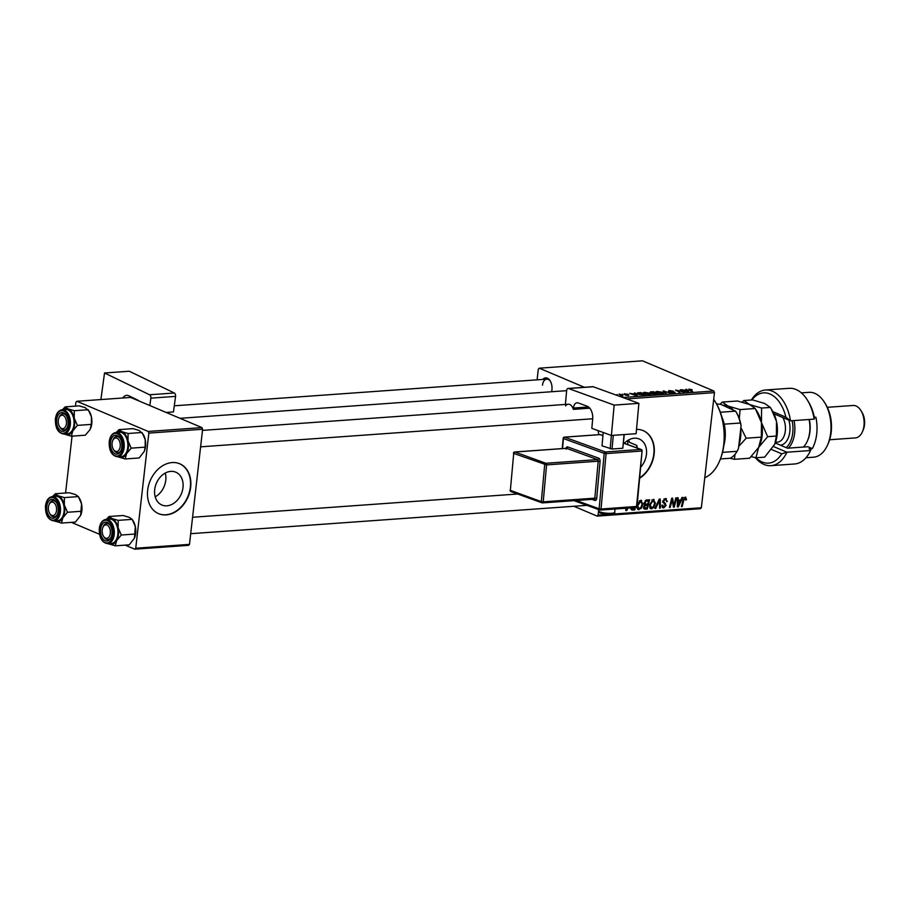 <?xml version="1.0" encoding="UTF-8"?>
<svg xmlns="http://www.w3.org/2000/svg" width="910" height="910" viewBox="0 0 910 910"><rect width="100%" height="100%" fill="white"/><g stroke="black" fill="none" stroke-linecap="round" stroke-linejoin="round"><path stroke-width="1.36" d="M165.256 473.075A17.825 13.559 -67.1 0 1 165.756 480.298A17.825 13.559 -67.1 0 1 155.201 496.837M154.689 489.614A17.825 13.559 112.9 0 0 161.9 505.016A17.825 13.559 112.9 0 0 182.99 487.589A17.825 13.559 112.9 0 0 175.789 472.188A17.825 13.559 112.9 0 0 154.689 489.614M147.659 490.274A27.095 20.6 112.9 0 0 158.613 513.684A27.095 20.6 112.9 0 0 190.668 487.203A27.095 20.6 112.9 0 0 179.725 463.781A27.095 20.6 112.9 0 0 147.659 490.274M158.442 513.615A27.095 20.6 112.9 0 0 190.349 487.066A27.095 20.6 112.9 0 0 179.554 463.725M624.283 443.329A17.825 13.559 -67.1 0 1 639.252 439.018A17.825 13.559 -67.1 0 1 646.453 454.431A17.825 13.559 -67.1 0 1 640.606 467.251M639.605 478.273A27.095 20.6 112.9 0 0 654.131 454.033A27.095 20.6 112.9 0 0 643.188 430.623A27.095 20.6 112.9 0 0 636.522 429.372M639.639 477.909A27.095 20.6 112.9 0 0 653.812 453.897A27.095 20.6 112.9 0 0 643.029 430.555M542.735 379.436A9.487 5.744 85.9 0 1 550.175 380.88A9.487 5.744 85.9 0 1 551.938 389.73A9.487 5.744 85.9 0 1 551.551 391.732M180.009 418.316L564.541 390.811A51.472 31.167 85.9 0 1 566.634 390.777M598.12 430.635A51.472 31.167 85.9 0 1 598.757 434.673M612.555 514.104L701.348 507.757L700.381 508.724L597.153 516.106L573.926 506.278M584.391 387.285L539.266 368.197L538.31 369.164L537.093 379.845M644.519 393.916L643.154 392.824L644.508 392.29L649.547 393.143L651.025 394.28L649.649 394.803L644.519 393.916M634.93 393.78L634.304 393.052L635.146 392.995L637.33 395.645L636.374 395.713L629.663 393.393L634.884 394.11M688.859 390.003L688.961 389.105L692.203 389.753L689.575 389.389L692.726 391.687L691.93 391.744L688.711 389.912L688.961 389.105L688.711 389.912M689.575 389.389L689.553 390.39M668.406 391.402L669.112 390.526L673.355 391.175L669.134 391.323L674.97 392.244L674.367 393.029L670.522 392.494L674.219 392.312L668.406 391.402L669.066 390.913M669.714 390.811L669.1 391.641M674.89 392.972L674.97 392.244L674.367 393.029M673.696 393.052L674.219 392.312M665.46 393.632L663.071 390.993L670.897 393.245L664.255 391.311L666.302 393.575L665.46 393.632M657.031 393.018L655.666 391.926L657.02 391.391L662.059 392.244L663.538 393.382L662.161 393.905L657.031 393.018M622.793 397.488L713.804 390.982L642.505 360.815L539.266 368.197M650.013 392.801L650.411 391.903L653.426 391.687L657.828 394.178L652.436 393.882L650.013 392.801L650.411 391.903L650.297 392.915M686.447 390.094L685.821 389.366L686.663 389.309L688.847 391.96L687.892 392.028L681.181 389.708L686.402 390.424M682.272 391.334L680.407 389.753L684.786 392.255L677.006 390.424L679.975 392.597L675.573 390.106L682.272 391.334M624.567 394.03L627.945 394.201L624.681 394.28L628.878 394.94L628.412 395.554L625.386 395.156L628.196 395.031L623.953 394.349L624.601 393.712L623.953 394.349M625.079 393.939L624.647 394.565M637.5 393.893L637.614 392.892L640.913 392.585L645.315 395.076L638.49 394.417L637.614 392.892L637.057 393.268M616.616 394.724L617.412 394.667L616.616 394.724M620.256 394.883L619.005 394.155L619.79 394.098L622.997 395.907L620.518 396.043L620.256 394.883L620.688 396.055M621.894 394.349L622.69 394.292L621.894 394.349M637.239 504.151L640.777 500.295L641.607 500.42M640.777 500.295L642.904 504.072L641.413 508.189L638.172 509.611M637.512 509.099L639.025 509.736L636.886 505.846M627.945 508.087L626.785 510.499L625.83 510.567L625.83 508.246M646.589 499.988L649.604 499.783L647.283 509.031L644.337 509.088L643.529 507.086L644.826 504.777L644.098 503.002L646.589 499.988M659.249 499.089L660.25 499.021L660.353 508.087L659.568 508.144L659.477 500.375L655.757 508.417L654.916 508.485L659.249 499.089M685.23 497.11L686.367 499.863L685.571 500.034L685.048 498.191L683.831 499.977L682.182 506.529L681.397 506.586L683.091 499.806L685.867 497.201M685.731 499.237L684.013 497.747M675.789 497.906L676.585 497.85L674.253 507.097L673.434 507.154L672.16 499.545L670.226 507.382L669.43 507.439L671.751 498.191L672.581 498.134L673.866 505.733L675.789 497.906M598.564 511.204L598.109 515.14L608.574 514.389M713.804 390.982L714.464 392.631L701.348 507.757M714.464 392.631L626.694 398.91M681.999 497.463L682.841 497.395L678.303 506.813L677.347 506.881L677.359 497.793L678.143 497.736L678.121 500.216L680.794 500.022L681.999 497.463M665.369 498.532L667.348 501.467L666.552 501.637L666.507 500.295L665.199 499.601L663.492 501.251L666.131 505.391L663.743 507.962L661.877 505.266L662.662 505.118L663.89 506.893L665.335 505.505L662.707 501.387L665.369 498.532L666.416 498.669M666.507 500.295L663.947 499.078M662.23 507.325L662.855 507.848M661.843 506.188L663.89 506.893M653.289 499.397L655.428 503.173L653.926 507.302L651.537 508.838L649.399 504.948L653.289 499.397L654.119 499.522M650.024 508.201L650.684 508.713M635.362 507.564L634.77 509.918L632.894 510.055L631.767 509.941L630.664 507.894M628.719 439.905L629.481 442.34L636.841 445.445L637.148 448.004M148.842 433.103L148.182 431.442L201.952 427.598L202.612 429.247L148.842 433.103L135.726 548.229L189.485 544.373L188.529 545.34L134.76 549.185L125.148 545.124M99.508 534.272L71.355 522.363M201.952 427.598L130.642 397.431L76.884 401.276L75.917 402.243L75.473 406.133M72.061 436.152L65.577 493.004M148.182 431.442L76.884 401.276M202.612 429.247L189.485 544.373M134.76 549.185L135.726 548.229M597.153 516.106L598.109 515.14M550.436 381.335A8.133 4.925 -94.1 0 0 546.751 379.151A8.133 4.925 -94.1 0 0 542.474 385.203M673.343 506.711L674.253 507.097M671.489 499.249L672.16 499.545M670.886 501.66L671.603 501.967M669.521 507.086L670.226 507.382M672.627 502.9L673.536 503.287M673.104 505.414L673.866 505.733M677.347 506.404L678.303 506.813M677.359 499.897L678.121 500.216M678.883 503.912L680.236 501.126L678.109 501.274L678.052 505.835L678.883 503.912M677.359 499.909L680.236 501.126M677.347 505.539L678.052 505.835M677.359 500.966L678.109 501.274M685.708 498.669L686.538 499.021M685.674 499.567L686.367 499.863M681.488 506.233L682.182 506.529M664.141 498.942L665.927 499.704M666.609 501.148L667.348 501.467M662.776 500.944L663.492 501.251M662.685 501.637L663.606 502.036M662.696 502.274L665.472 503.446M665.324 505.05L666.131 505.391M659.557 507.757L660.353 508.087M658.794 500.079L659.477 500.375M655.075 508.133L655.757 508.417M654.677 502.855L655.428 503.173M653.13 506.961L653.926 507.302M653.391 506.642L654.643 503.185L653.107 500.466L650.172 504.993L651.685 507.769L653.391 506.642M649.456 506.984L651.685 507.769M649.433 504.686L650.172 504.993M651.89 499.954L653.687 500.557L652.026 499.863M645.122 508.11L647.283 509.031M643.597 506.688L645.429 508.099L646.771 508.007L647.488 505.118L644.109 503.753M644.166 505.368L645.429 508.099M647.488 505.118L644.894 505.676M647.761 504.038L648.546 500.921L646.293 501.126L644.871 502.968L646.1 504.163L647.761 504.038M646.418 500.011L648.546 500.921M644.087 503.56L646.1 504.163M644.155 502.661L644.871 502.968M645.201 500.659L646.293 501.126M625.83 510.089L626.785 510.499M625.83 509.225L626.535 509.52L627.365 507.598M626.592 507.245L626.535 509.52M632.552 508.986L634.77 509.918M631.358 508.565L630.789 508.61M630.721 508.292L634.259 508.895L634.577 507.621M631.483 507.837L632.143 508.895M642.164 503.753L642.904 504.072M640.617 507.848L641.413 508.189M640.879 507.53L642.13 504.083L640.594 501.364L637.66 505.892L639.173 508.667L640.879 507.53M636.943 507.871L639.173 508.667M639.377 500.853L641.175 501.455L639.514 500.75M656.519 393.95L655.143 393.165L652.834 393.45L656.485 394.28M653.164 394.121L652.834 393.45M654.631 392.881L653.153 392.039L650.809 392.756L654.597 393.211M650.775 393.052L650.934 392.21M662.412 393.882L661.252 392.29L657.634 391.675L656.599 392.824M661.49 393.928L662.491 393.245M657.839 393.325L661.524 393.62M657.634 391.675L657.885 392.995M663.947 391.971L664.072 390.925M664.152 392.199L664.255 391.311M686.538 390.413L686.663 389.309M687.323 391.186L686.675 390.401L684.547 390.561L687.323 391.186M635.021 394.098L635.146 392.995M635.806 394.872L635.157 394.087L633.03 394.246L635.806 394.872M644.007 394.838L640.64 392.927L638.069 393.427L643.973 395.167M649.899 394.781L648.739 393.188L645.122 392.574L644.087 393.723M648.978 394.826L649.979 394.144M645.327 394.223L649.012 394.519M645.122 392.574L645.372 393.893M715.203 401.663L715.715 402.516A44.704 27.072 85.9 0 1 723.985 444.228A44.704 27.072 85.9 0 1 719.856 460.38L719.469 461.29A46.057 27.891 -94.1 0 0 723.723 444.649A46.057 27.891 -94.1 0 0 715.203 401.663A46.057 27.891 -94.1 0 0 713.69 399.353M636.841 445.445A44.704 27.072 85.9 0 1 636.704 447.845M627.741 444.58A29.802 18.041 -94.1 0 0 627.832 440.429M704.772 477.682A46.057 27.891 -94.1 0 0 719.469 461.29M116.56 432.466A13.184 7.985 85.9 0 1 121.917 431.681A13.184 7.985 -94.1 0 1 128.026 440.94A13.184 7.985 85.9 0 1 128.356 447.754A13.184 7.985 85.9 0 1 126.57 453.669L131.188 448.152L128.026 440.94L128.094 433.49L121.917 431.681L118.982 429.634L116.23 432.489M121.838 447.117A9.487 5.744 85.9 0 1 120.962 450.552A9.487 5.744 85.9 0 1 114 453.203A9.487 5.744 85.9 0 1 110.497 442.317A9.487 5.744 85.9 0 1 114.341 435.537A9.487 5.744 85.9 0 1 120.086 438.267A9.487 5.744 85.9 0 1 121.838 447.117M113.625 449.711A8.133 4.925 -94.1 0 0 117.822 452.748A8.133 4.925 -94.1 0 0 121.155 450.063A8.133 4.925 85.9 0 1 117.822 452.748A8.133 4.925 85.9 0 1 113.886 450.177L113.363 449.324A6.768 4.106 -94.1 0 0 120.097 447.197A6.768 4.106 -94.1 0 0 117.936 438.847A6.768 4.106 -94.1 0 0 112.738 440.554A6.768 4.106 -94.1 0 0 112.226 442.249A6.768 4.106 -94.1 0 0 113.363 449.324M127.753 447.492A12.194 7.382 -94.1 0 0 119.597 432.25L115.934 432.512A12.194 7.382 85.9 0 1 124.101 447.754A12.194 7.382 85.9 0 1 117.674 456.831L121.337 456.57A12.194 7.382 -94.1 0 0 127.753 447.492M118.982 429.634L132.951 428.633L139.116 430.453L143.12 434.218A13.184 7.985 85.9 0 1 145.225 439.701L145.156 447.151L131.188 448.152M128.094 433.49L142.051 432.489L145.225 439.701A13.184 7.985 85.9 0 1 144.337 451.28A13.184 7.985 85.9 0 1 144.315 451.337L139.15 457.957L125.182 458.959L126.57 453.669A13.184 7.985 85.9 0 1 119.017 457.15L125.182 458.959M145.156 447.151L144.337 451.28M118.243 456.797L119.017 457.15A13.184 7.985 85.9 0 1 118.3 456.786M112.738 440.554L113.124 439.655A8.133 4.925 85.9 0 1 116.662 436.538A8.133 4.925 85.9 0 1 120.347 438.722A8.133 4.925 -94.1 0 0 116.662 436.538A8.133 4.925 -94.1 0 0 112.931 440.144M66.475 422.888A6.768 4.106 -94.1 0 0 63.689 415.733A6.768 4.106 -94.1 0 0 58.945 417.792A6.768 4.106 -94.1 0 0 58.251 421.023A6.768 4.106 -94.1 0 0 59.571 426.562A6.768 4.106 -94.1 0 0 63.893 428.405A6.768 4.106 -94.1 0 0 66.475 422.888M58.945 417.792L59.332 416.882A8.133 4.925 85.9 0 1 62.858 413.777A8.133 4.925 85.9 0 1 66.544 415.961A8.133 4.925 -94.1 0 0 62.858 413.777A8.133 4.925 -94.1 0 0 59.139 417.372M59.821 426.949A8.133 4.925 -94.1 0 0 64.019 429.986A8.133 4.925 -94.1 0 0 67.351 427.302A8.133 4.925 85.9 0 1 64.019 429.986A8.133 4.925 85.9 0 1 60.083 427.416L59.571 426.562M62.767 409.705A13.184 7.985 85.9 0 1 68.114 408.92A13.184 7.985 -94.1 0 1 74.222 418.168A13.184 7.985 85.9 0 1 74.552 424.993A13.184 7.985 85.9 0 1 72.777 430.908L77.395 425.391L74.222 418.168L74.29 410.728L68.114 408.92L65.179 406.872L62.426 409.727M68.034 424.356A9.487 5.744 85.9 0 1 67.158 427.78A9.487 5.744 85.9 0 1 60.197 430.441A9.487 5.744 85.9 0 1 56.693 419.555A9.487 5.744 85.9 0 1 60.549 412.776A9.487 5.744 85.9 0 1 66.282 415.506A9.487 5.744 85.9 0 1 68.034 424.356M73.96 424.731A12.194 7.382 -94.1 0 0 65.793 409.489L62.142 409.75A12.194 7.382 85.9 0 1 70.297 424.993A12.194 7.382 85.9 0 1 63.882 434.07L67.533 433.808A12.194 7.382 -94.1 0 0 73.96 424.731M65.179 406.872L79.147 405.871L85.324 407.68L89.316 411.457A13.184 7.985 85.9 0 1 91.432 416.939L91.364 424.39L77.395 425.391M74.29 410.728L88.259 409.727L91.432 416.939A13.184 7.985 85.9 0 1 90.545 428.519A13.184 7.985 85.9 0 1 90.522 428.576M91.364 424.39L89.976 429.679L85.358 435.196L71.389 436.197L72.777 430.908A13.184 7.985 85.9 0 1 65.213 434.388L71.389 436.197M64.451 434.036L65.213 434.388A13.184 7.985 85.9 0 1 64.508 434.024M102.159 530.655A6.768 4.106 -94.1 0 0 103.467 536.195A6.768 4.106 -94.1 0 0 107.79 538.038A6.768 4.106 -94.1 0 0 110.383 532.521A6.768 4.106 -94.1 0 0 107.585 525.366A6.768 4.106 -94.1 0 0 102.841 527.425A6.768 4.106 -94.1 0 0 102.159 530.655M103.729 536.582A8.133 4.925 -94.1 0 0 107.926 539.619A8.133 4.925 -94.1 0 0 111.259 536.934A8.133 4.925 85.9 0 1 107.926 539.619A8.133 4.925 85.9 0 1 103.979 537.036L103.467 536.195M102.841 527.425L103.228 526.515A8.133 4.925 85.9 0 1 106.766 523.409A8.133 4.925 85.9 0 1 110.44 525.593A8.133 4.925 -94.1 0 0 106.766 523.409A8.133 4.925 -94.1 0 0 103.035 527.004M109.086 516.505L123.055 515.504L129.22 517.312L132.155 519.36L135.328 526.572A13.184 7.985 85.9 0 1 135.658 533.385A13.184 7.985 85.9 0 1 134.441 538.151A13.184 7.985 85.9 0 1 134.418 538.208L129.254 544.828L115.286 545.829L116.673 540.54L121.292 535.023L118.129 527.8L118.186 520.361L112.021 518.552L109.086 516.505L106.334 519.36M118.186 520.361L132.155 519.36L133.224 521.077A13.184 7.985 85.9 0 1 135.328 526.572L134.441 538.151M100.6 529.188A9.487 5.744 85.9 0 1 104.445 522.408A9.487 5.744 85.9 0 1 110.19 525.138A9.487 5.744 85.9 0 1 111.941 533.988A9.487 5.744 85.9 0 1 111.066 537.412A9.487 5.744 85.9 0 1 104.104 540.074A9.487 5.744 85.9 0 1 100.6 529.188M107.778 543.702L111.441 543.441A12.194 7.382 -94.1 0 0 117.856 534.363A12.194 7.382 -94.1 0 0 109.7 519.121L106.038 519.383A12.194 7.382 85.9 0 1 114.205 534.625A12.194 7.382 85.9 0 1 107.778 543.702C101.909 542.724 99.076 537.685 99.304 528.573C100.111 523.068 102.352 519.997 106.038 519.383M135.26 534.022L121.292 535.023M108.347 543.668L115.286 545.829M106.663 519.337A13.184 7.985 85.9 0 1 112.021 518.552A13.184 7.985 85.9 0 1 118.129 527.8A13.184 7.985 85.9 0 1 116.673 540.54A13.184 7.985 85.9 0 1 109.12 544.021A13.184 7.985 -94.1 0 1 108.404 543.657M48.537 506.358A6.768 4.106 -94.1 0 0 49.675 513.433A6.768 4.106 -94.1 0 0 56.409 511.306A6.768 4.106 -94.1 0 0 54.236 502.957A6.768 4.106 -94.1 0 0 49.038 504.663A6.768 4.106 -94.1 0 0 48.537 506.358M49.925 513.82A8.133 4.925 -94.1 0 0 54.122 516.857A8.133 4.925 -94.1 0 0 57.455 514.173A8.133 4.925 85.9 0 1 54.122 516.857A8.133 4.925 85.9 0 1 50.186 514.275L49.675 513.433M49.038 504.663L49.436 503.753A8.133 4.925 85.9 0 1 52.962 500.648A8.133 4.925 85.9 0 1 56.647 502.832A8.133 4.925 -94.1 0 0 52.962 500.648A8.133 4.925 -94.1 0 0 49.242 504.242M80.649 515.39L81.525 503.81A13.184 7.985 85.9 0 0 79.42 498.316L78.362 496.598L64.394 497.599L58.217 495.791L55.282 493.743L69.251 492.742L75.428 494.551L78.362 496.598L81.525 503.81A13.184 7.985 85.9 0 1 81.866 510.624A13.184 7.985 85.9 0 1 80.649 515.39A13.184 7.985 85.9 0 1 80.626 515.447M80.615 515.447L75.462 522.067L61.493 523.068L62.87 517.779L67.499 512.262L64.326 505.039L64.394 497.599M46.797 506.426A9.487 5.744 85.9 0 1 50.653 499.647A9.487 5.744 85.9 0 1 56.386 502.377A9.487 5.744 85.9 0 1 58.138 511.227A9.487 5.744 85.9 0 1 57.262 514.65A9.487 5.744 85.9 0 1 50.3 517.312A9.487 5.744 85.9 0 1 46.797 506.426M53.986 520.941L57.637 520.679A12.194 7.382 -94.1 0 0 64.064 511.602A12.194 7.382 -94.1 0 0 55.897 496.359L52.245 496.621A12.194 7.382 85.9 0 1 60.401 511.864A12.194 7.382 85.9 0 1 53.986 520.941C48.105 519.963 45.284 514.923 45.5 505.812C46.308 500.307 48.56 497.235 52.245 496.621M55.282 493.743L52.53 496.598M81.468 511.261L67.499 512.262M54.554 520.907L61.493 523.068M52.871 496.576A13.184 7.985 85.9 0 1 58.217 495.791A13.184 7.985 85.9 0 1 64.326 505.039A13.184 7.985 85.9 0 1 62.87 517.779A13.184 7.985 85.9 0 1 55.317 521.259A13.184 7.985 -94.1 0 1 54.6 520.895M721.766 416.655A28.449 17.222 85.9 0 1 724.201 424.162A28.449 17.222 85.9 0 1 723.825 445.525M723.962 444.421A29.802 18.041 -94.1 0 0 722.051 417.724M720.447 458.947L730.218 458.253A28.449 17.222 -94.1 0 0 737.1 451.314L738.488 448.493L741.093 425.687L740.331 423.013A28.449 17.222 -94.1 0 0 735.883 411.65A28.449 17.222 -94.1 0 0 735.576 411.149L720.834 404.381L716.511 403.847M720.345 412.241L735.576 411.149M722.529 452.361L737.1 451.314M724.201 424.162L740.331 423.013M735.883 411.65L736.406 412.492A27.095 16.403 85.9 0 1 741.093 425.687M756.051 457.764A35.217 21.328 -94.1 0 0 781.736 453.817L771.635 449.54M770.929 465.67L794.589 463.975A37.924 22.966 -94.1 0 0 810.582 450.518L786.934 452.213A37.924 22.966 85.9 0 1 770.929 465.67A37.924 22.966 85.9 0 1 755.38 457.639M773.58 446.56L786.934 452.213L781.736 453.817M824.665 402.652L825.7 404.336A29.802 18.041 85.9 0 1 831.205 432.148A29.802 18.041 85.9 0 1 828.464 442.92L827.679 444.74A32.51 19.69 -94.1 0 0 830.682 432.989A32.51 19.69 -94.1 0 0 824.665 402.652A32.51 19.69 -94.1 0 0 808.91 392.335L801.357 392.87M860.962 410.626L861.997 412.321A13.548 8.201 85.9 0 1 864.5 424.959A13.548 8.201 85.9 0 1 863.249 429.85L862.464 431.67A16.255 9.839 -94.1 0 0 863.965 425.8A16.255 9.839 -94.1 0 0 860.962 410.626A16.255 9.839 -94.1 0 0 853.091 405.473L827.315 407.316M814.336 417.303L815.883 417.189A32.51 19.69 -94.1 0 1 816.702 433.99A32.51 19.69 -94.1 0 1 812.312 448.584L809.081 448.812L810.924 449.597L810.582 450.518M814.166 419.123A37.924 22.966 -94.1 0 0 807.545 400.343L808.581 402.038A35.217 21.328 85.9 0 1 814.507 418.202L814.166 419.123L790.506 420.818L774.012 413.834M807.545 400.343A37.924 22.966 -94.1 0 0 789.175 388.32L765.515 390.003A37.924 22.966 85.9 0 1 790.506 420.818L785.91 417.189A35.217 21.328 -94.1 0 0 751.91 399.956M751.376 399.99A37.924 22.966 85.9 0 1 765.515 390.003M772.931 411.695L785.91 417.189M805.998 457.73L813.551 457.195A32.51 19.69 -94.1 0 0 827.679 444.74M775.24 443.011L787.491 448.198L807.921 446.73L812.312 448.584M829.636 439.746L855.411 437.903A16.255 9.839 -94.1 0 0 862.464 431.67M786.16 447.629A23.023 13.946 -94.1 0 0 792.166 421A23.023 13.946 -94.1 0 0 792.11 420.693M794.02 420.557A24.388 14.765 85.9 0 1 794.02 420.568A24.388 14.765 85.9 0 1 788.344 448.129M809.308 419.464A23.023 13.946 85.9 0 1 809.377 419.772A23.023 13.946 85.9 0 1 807.83 439.985L807.443 440.895A24.388 14.765 -94.1 0 0 809.081 419.487L809.081 419.487M771.145 408.726L776.514 421.512A25.742 15.584 85.9 0 0 772.408 410.797L770.326 407.43L764.605 403.448L752.559 399.911L743.823 400.536L755.277 408.51L761.465 422.593L761.59 408.055L737.498 400.991L722.312 402.072L720.106 404.211M755.277 408.51L740.092 409.591L728.045 406.065L722.312 402.072M756.085 409.807L757.347 411.877A25.742 15.584 85.9 0 1 761.465 422.593L761.329 437.13L746.143 438.21L740.877 427.552M739.295 418.634L740.092 409.591M761.329 437.13L758.633 447.447L749.612 458.219L734.427 459.311L734.984 454.374M738.727 446.446L746.143 438.21M730.082 458.265L734.427 459.311M751.262 456.638L755.937 457.775L758.633 447.447L767.653 436.675L761.465 422.593A25.742 15.584 85.9 0 1 759.736 445.195A25.742 15.584 85.9 0 1 759.691 445.297M740.694 429.133A25.742 15.584 85.9 0 1 738.886 445.047M732.823 409.454A25.742 15.584 -94.1 0 0 728.045 406.065A25.742 15.584 85.9 0 0 722.961 405.28M743.823 400.536L742.162 402.118M774.785 444.114L776.389 436.049L776.514 421.512A25.742 15.584 85.9 0 1 774.785 444.114A25.742 15.584 85.9 0 1 774.74 444.216M774.74 444.239L764.662 457.15L755.937 457.775M776.389 436.049L767.653 436.675M770.326 407.43L761.59 408.055M803.393 447.049A24.388 14.765 -94.1 0 0 807.443 440.895M174.322 393.006A2.707 1.638 85.9 0 1 175.573 396.373L150.844 398.148A2.707 1.638 -94.1 0 0 149.593 394.769L174.322 393.006L129.277 371.235L104.536 372.998L100.896 399.558M175.573 396.373L173.446 411.923L166.12 412.446M149.593 394.769L104.536 372.998M150.844 398.148L149.832 405.553M122.759 398A10.84 6.563 85.9 0 1 126.672 395.361A10.84 6.563 85.9 0 1 128.856 395.804L137.706 400.082A6.768 4.106 85.9 0 1 138.798 400.878M636.124 433.695L611.395 435.458L614.159 405.109L638.888 403.346L636.124 433.695M565.576 405.894A8.133 4.925 85.9 0 1 568.295 404.222A8.133 4.925 85.9 0 1 573.095 408.624L573.357 409.363L573.471 408.044A6.768 4.106 85.9 0 1 577.065 402.766A6.768 4.106 85.9 0 1 578.157 402.925L587.121 406.19A10.84 6.563 85.9 0 1 592.672 419.112L591.83 428.348L611.395 435.458M568.523 388.513A2.707 1.638 -94.1 0 0 568.09 388.456L592.819 386.682A2.707 1.638 85.9 0 1 593.252 386.75L568.523 388.513L614.159 405.109M568.09 388.456A2.707 1.638 -94.1 0 0 566.646 390.561L565.383 404.427M593.252 386.75L638.888 403.346M573.357 409.363L589.794 408.18M624.283 434.536L622.804 448.243L612.043 449.017L602.01 445.832L603.228 432.489M622.804 448.243L624.044 434.559M613.294 435.321L612.043 449.017M610.155 448.801L611.372 435.458M677.359 503.241L678.109 503.56M683.126 499.681L683.831 499.977M662.685 502.036L664.607 502.855M657.919 501.979L658.624 502.274M643.677 508.451L645.361 509.168M644.394 504.436L646.214 505.209M645.554 500.375L647.078 501.023M631.051 509.27L632.894 510.055M664.664 392.767L664.766 391.846M122.975 447.595A11.375 6.893 -94.1 0 0 117.413 433.729A11.375 6.893 -94.1 0 0 109.359 441.839A11.375 6.893 -94.1 0 0 114.91 455.705A11.375 6.893 -94.1 0 0 122.975 447.595M69.171 424.834A11.375 6.893 -94.1 0 0 63.62 410.967A11.375 6.893 -94.1 0 0 55.556 419.078A11.375 6.893 -94.1 0 0 61.118 432.944A11.375 6.893 -94.1 0 0 69.171 424.834M99.463 528.71A11.375 6.893 -94.1 0 0 105.014 542.576A11.375 6.893 -94.1 0 0 113.067 534.466A11.375 6.893 -94.1 0 0 107.516 520.6A11.375 6.893 -94.1 0 0 99.463 528.71M45.659 505.949A11.375 6.893 -94.1 0 0 51.222 519.815A11.375 6.893 -94.1 0 0 59.275 511.704A11.375 6.893 -94.1 0 0 53.724 497.838A11.375 6.893 -94.1 0 0 45.659 505.949M775.502 442.26L777.458 442.123A14.901 9.02 -94.1 0 0 784.932 423.321A14.901 9.02 -94.1 0 0 782.805 417.553M788.822 420.101A18.154 10.988 85.9 0 1 789.38 422.286A18.154 10.988 85.9 0 1 780.348 445.172M614.728 512.25C615.115 513.285 613.806 513.991 610.815 514.343C602.056 514.173 597.961 512.978 598.541 510.772A8.133 1.695 5.2 0 0 602.966 512.705A8.133 1.695 5.2 0 0 611.531 513.297A8.133 1.695 5.2 0 0 614.728 512.25L615.023 509.02M610.587 514.321A6.768 1.41 -174.8 0 1 602.761 513.684A6.768 1.41 -174.8 0 1 599.997 511.909M576.28 500.489L599.133 508.792L604.194 453.373L563.438 438.552L562.528 448.573M594.162 499.203A1.354 1.035 -70 0 1 594.844 500.42A2.707 1.638 -94.1 0 0 596.721 498.373L600.088 461.427A2.707 1.638 -94.1 0 0 598.7 458.196L567.726 446.935A2.707 1.638 -94.1 0 0 565.975 448.323M594.844 500.42L591.944 499.362M588.531 406.963L573.471 408.044M602.932 435.64L600.122 434.616L564.632 437.164L605.389 451.974L640.867 449.438A1.354 0.819 85.9 0 1 641.561 451.053L606.083 453.589L601.032 509.02L636.511 506.472L642.096 450.882A1.354 1.354 0 0 0 641.209 449.483L623.498 443.045M641.209 449.483A1.354 1.035 -70 0 0 640.867 449.438L623.498 443.125M546.58 464.896L543.213 501.842L594.833 498.157L598.2 461.211L546.58 464.896L513.718 453.419L510.351 490.365L541.325 501.626L544.692 464.68A1.354 1.035 110 0 1 545.886 463.281L597.506 459.596L566.532 448.334L514.923 452.02L545.886 463.281A1.354 0.819 85.9 0 1 546.58 464.896M510.078 490.171A1.354 1.354 0 0 0 510.965 491.559A1.354 1.035 110 0 1 510.351 490.365L513.718 453.419A1.354 1.035 110 0 1 514.923 452.02A1.354 0.819 85.9 0 0 514.696 451.986A1.354 1.354 0 0 0 513.445 453.214M596.721 498.373L594.833 498.157A1.354 0.819 85.9 0 1 594.105 499.203L542.496 502.9A1.354 0.819 85.9 0 1 542.28 502.866A1.354 1.035 110 0 1 541.939 502.82A1.354 1.354 0 0 0 542.496 502.9A1.354 0.819 85.9 0 0 543.213 501.842L541.325 501.626A1.354 1.035 110 0 0 541.939 502.82L510.965 491.559A1.354 1.035 110 0 0 511.306 491.605M514.15 452.429A1.354 0.819 85.9 0 1 514.696 451.986L566.316 448.3A1.354 0.819 85.9 0 1 566.532 448.334A1.354 1.035 -70 0 0 567.726 446.935M566.111 448.357A1.354 0.819 85.9 0 1 566.316 448.3L566.134 449.176M598.7 458.196A1.354 1.035 -70 0 1 597.506 459.596A1.354 0.819 85.9 0 1 598.2 461.211L600.088 461.427M599.133 508.792A1.354 1.035 110 0 0 600.088 510.044A1.354 0.819 85.9 0 0 601.032 509.02L599.133 508.792M563.165 438.358L563.438 438.552A1.354 1.035 -70 0 1 564.632 437.164A1.354 0.819 85.9 0 0 564.416 437.13A1.354 1.354 0 0 0 563.165 438.358L562.232 448.584M574.039 500.648L599.747 509.987A1.354 1.354 0 0 0 600.304 510.066L635.794 507.53A1.354 1.354 0 0 0 637.045 506.301L636.511 506.472A1.354 0.819 85.9 0 1 635.578 507.496M604.194 453.373L606.083 453.589A1.354 0.819 85.9 0 0 605.389 451.974A1.354 1.035 110 0 0 604.194 453.373M563.87 437.573A1.354 0.819 85.9 0 1 564.416 437.13L599.906 434.593A1.354 0.819 85.9 0 1 600.122 434.616A1.354 1.035 110 0 1 600.463 434.661A1.354 1.354 0 0 0 599.906 434.593A1.354 0.819 85.9 0 0 599.69 434.65M600.759 434.855A1.354 1.035 110 0 0 600.463 434.661L602.943 435.572M685.355 498.225L684.07 497.679M644.701 508.053L643.506 507.541M689.132 389.537L689.075 390.117M638.069 393.427L637.99 394.178M115.934 432.512C112.249 433.137 110.008 436.197 109.2 441.703C108.972 450.814 111.805 455.853 117.674 456.831M568.295 404.222L202.475 430.396M592.706 418.771L200.609 446.833M174.288 405.803L546.751 379.151M62.142 409.75C58.456 410.364 56.204 413.436 55.396 418.941C55.18 428.053 58.001 433.092 63.882 434.07M190.702 533.692L586.961 505.346M192.579 517.267L517.676 494.005M598.541 510.772L598.655 509.589M637.045 506.301L642.096 450.882"/></g></svg>
